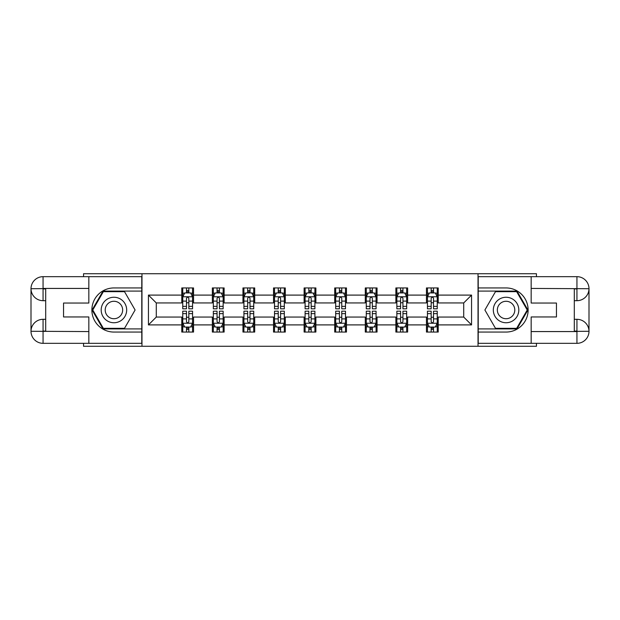 <?xml version="1.0" encoding="UTF-8"?>
<svg xmlns="http://www.w3.org/2000/svg" width="620" height="620" viewBox="0 0 620 620"><rect width="100%" height="100%" fill="white"/><g stroke="black" fill="none" stroke-linecap="round" stroke-linejoin="round"><path stroke-width="0.93" d="M83.545 343.333L83.545 346.27L536.455 346.27L536.455 343.333M536.455 276.667L536.455 273.73L478.028 273.73L478.028 346.27M478.028 273.73L83.545 273.73L83.545 276.667M141.972 346.27L141.972 273.73M438.224 295.097L438.224 287.944L426.459 287.944L426.459 295.097L407.642 295.097L407.642 287.944L395.878 287.944L395.878 295.097L377.053 295.097L377.053 287.944L365.288 287.944L365.288 295.097L346.471 295.097L346.471 287.944L334.707 287.944L334.707 295.097L315.882 295.097L315.882 287.944L304.118 287.944L304.118 295.097L285.293 295.097L285.293 287.944L273.529 287.944L273.529 295.097L254.712 295.097L254.712 287.944L242.947 287.944L242.947 295.097L224.122 295.097L224.122 287.944L212.358 287.944L212.358 295.097L193.541 295.097L193.541 287.944L181.776 287.944L181.776 295.097L148.444 295.097L148.444 324.903L156.286 317.06L181.776 317.06L181.776 332.056L193.541 332.056L193.541 317.06L212.358 317.06L212.358 332.056L224.122 332.056L224.122 317.06L242.947 317.06L242.947 332.056L254.712 332.056L254.712 317.06L273.529 317.06L273.529 332.056L285.293 332.056L285.293 317.06L304.118 317.06L304.118 332.056L315.882 332.056L315.882 317.06L334.707 317.06L334.707 332.056L346.471 332.056L346.471 317.06L365.288 317.06L365.288 332.056L377.053 332.056L377.053 317.06L395.878 317.06L395.878 332.056L407.642 332.056L407.642 317.06L426.459 317.06L426.459 332.056L438.224 332.056L438.224 317.06L463.714 317.06L463.714 302.94L438.224 302.94L438.224 295.097L471.557 295.097L471.557 324.903L438.224 324.903M426.459 324.903L407.642 324.903M395.878 324.903L377.053 324.903M365.288 324.903L346.471 324.903M334.707 324.903L315.882 324.903M304.118 324.903L285.293 324.903M273.529 324.903L254.712 324.903M242.947 324.903L224.122 324.903M212.358 324.903L193.541 324.903M181.776 324.903L148.444 324.903M426.459 295.097L426.459 302.94L407.642 302.94L407.642 295.097M395.878 295.097L395.878 302.94L377.053 302.94L377.053 295.097M365.288 295.097L365.288 302.94L346.471 302.94L346.471 295.097M334.707 295.097L334.707 302.94L315.882 302.94L315.882 295.097M304.118 295.097L304.118 302.94L285.293 302.94L285.293 295.097M273.529 295.097L273.529 302.94L254.712 302.94L254.712 295.097M242.947 295.097L242.947 302.94L224.122 302.94L224.122 295.097M212.358 295.097L212.358 302.94L193.541 302.94L193.541 295.097M181.776 295.097L181.776 302.94L156.286 302.94L148.444 295.097M156.286 302.94L156.286 317.06M471.557 324.903L463.714 317.06M463.714 302.94L471.557 295.097M181.776 292.841L182.753 292.841M186.481 292.841L188.829 292.841M192.556 292.841L193.541 292.841M181.776 302.746L182.753 302.746M186.481 302.746L188.829 302.746M192.556 302.746L193.541 302.746M181.776 317.254L182.753 317.254M186.481 317.254L188.829 317.254M192.556 317.254L193.541 317.254M181.776 327.159L182.753 327.159M186.481 327.159L188.829 327.159M192.556 327.159L193.541 327.159M212.358 317.254L213.342 317.254M217.062 317.254L219.418 317.254M223.146 317.254L224.122 317.254M212.358 327.159L213.342 327.159M217.062 327.159L219.418 327.159M223.146 327.159L224.122 327.159M212.358 292.841L213.342 292.841M217.062 292.841L219.418 292.841M223.146 292.841L224.122 292.841M212.358 302.746L213.342 302.746M217.062 302.746L219.418 302.746M223.146 302.746L224.122 302.746M242.947 317.254L243.924 317.254M247.651 317.254L250.007 317.254M253.727 317.254L254.712 317.254M242.947 327.159L243.924 327.159M247.651 327.159L250.007 327.159M253.727 327.159L254.712 327.159M242.947 292.841L243.924 292.841M247.651 292.841L250.007 292.841M253.727 292.841L254.712 292.841M242.947 302.746L243.924 302.746M247.651 302.746L250.007 302.746M253.727 302.746L254.712 302.746M273.529 317.254L274.513 317.254M278.24 317.254L280.589 317.254M284.317 317.254L285.293 317.254M273.529 327.159L274.513 327.159M278.24 327.159L280.589 327.159M284.317 327.159L285.293 327.159M273.529 292.841L274.513 292.841M278.24 292.841L280.589 292.841M284.317 292.841L285.293 292.841M273.529 302.746L274.513 302.746M278.24 302.746L280.589 302.746M284.317 302.746L285.293 302.746M304.118 317.254L305.102 317.254M308.822 317.254L311.178 317.254M314.898 317.254L315.882 317.254M304.118 327.159L305.102 327.159M308.822 327.159L311.178 327.159M314.898 327.159L315.882 327.159M304.118 292.841L305.102 292.841M308.822 292.841L311.178 292.841M314.898 292.841L315.882 292.841M304.118 302.746L305.102 302.746M308.822 302.746L311.178 302.746M314.898 302.746L315.882 302.746M334.707 317.254L335.683 317.254M339.411 317.254L341.76 317.254M345.487 317.254L346.471 317.254M334.707 327.159L335.683 327.159M339.411 327.159L341.76 327.159M345.487 327.159L346.471 327.159M334.707 292.841L335.683 292.841M339.411 292.841L341.76 292.841M345.487 292.841L346.471 292.841M334.707 302.746L335.683 302.746M339.411 302.746L341.76 302.746M345.487 302.746L346.471 302.746M365.288 317.254L366.273 317.254M369.993 317.254L372.349 317.254M376.077 317.254L377.053 317.254M365.288 327.159L366.273 327.159M369.993 327.159L372.349 327.159M376.077 327.159L377.053 327.159M365.288 292.841L366.273 292.841M369.993 292.841L372.349 292.841M376.077 292.841L377.053 292.841M365.288 302.746L366.273 302.746M369.993 302.746L372.349 302.746M376.077 302.746L377.053 302.746M395.878 317.254L396.854 317.254M400.582 317.254L402.938 317.254M406.658 317.254L407.642 317.254M395.878 327.159L396.854 327.159M400.582 327.159L402.938 327.159M406.658 327.159L407.642 327.159M395.878 292.841L396.854 292.841M400.582 292.841L402.938 292.841M406.658 292.841L407.642 292.841M395.878 302.746L396.854 302.746M400.582 302.746L402.938 302.746M406.658 302.746L407.642 302.746M426.459 317.254L427.443 317.254M431.171 317.254L433.519 317.254M437.247 317.254L438.224 317.254M426.459 327.159L427.443 327.159M431.171 327.159L433.519 327.159M437.247 327.159L438.224 327.159M426.459 292.841L427.443 292.841M431.171 292.841L433.519 292.841M437.247 292.841L438.224 292.841M426.459 302.746L427.443 302.746M431.171 302.746L433.519 302.746M437.247 302.746L438.224 302.746M188.829 290.493L186.481 290.493M192.556 306.365L188.829 306.365L188.829 308.822L192.556 308.822L192.556 296.864L190.596 292.942L184.714 292.942L182.753 296.864L182.753 308.822L186.481 308.822L186.481 306.365L182.753 306.365M182.753 296.864L182.753 287.944M192.556 296.864L192.556 287.944M186.481 292.942L186.481 287.944M188.829 287.944L188.829 292.942M188.829 306.365L188.829 298.336C188.046 296.825 187.263 296.825 186.481 298.336L186.481 306.365M186.481 329.507L188.829 329.507M182.753 313.635L186.481 313.635L186.481 311.178L182.753 311.178L182.753 323.136L184.714 327.058L190.596 327.058L192.556 323.136L192.556 311.178L188.829 311.178L188.829 313.635L192.556 313.635M192.556 323.136L192.556 332.056M182.753 323.136L182.753 332.056M188.829 327.058L188.829 332.056M186.481 332.056L186.481 327.058M186.481 313.635L186.481 321.664C187.263 323.175 188.046 323.175 188.829 321.664L188.829 313.635M120.311 298.964A12.741 12.741 0 0 0 102.897 303.63A12.741 12.741 0 0 0 107.562 321.036A12.741 12.741 0 0 0 124.969 316.371A12.741 12.741 0 0 0 120.311 298.964M118.296 302.444A8.726 8.726 0 0 0 106.376 305.637A8.726 8.726 0 0 0 109.57 317.556A8.726 8.726 0 0 0 121.489 314.363A8.726 8.726 0 0 0 118.296 302.444M124.519 328.329L103.354 328.329L92.767 310L103.354 291.671L124.519 291.671L135.106 310L124.519 328.329M512.438 298.964A12.741 12.741 0 0 0 495.031 303.63A12.741 12.741 0 0 0 499.689 321.036A12.741 12.741 0 0 0 517.103 316.371A12.741 12.741 0 0 0 512.438 298.964M510.43 302.444A8.726 8.726 0 0 0 498.511 305.637A8.726 8.726 0 0 0 501.704 317.556A8.726 8.726 0 0 0 513.624 314.363A8.726 8.726 0 0 0 510.43 302.444M516.646 328.329L495.481 328.329L484.894 310L495.481 291.671L516.646 291.671L527.232 310L516.646 328.329M45.702 300.685L43.059 300.685A12.059 12.059 0 0 1 31 288.726A12.059 12.059 0 0 1 43.059 276.667L141.779 276.667L141.779 287.944L113.933 287.944A22.056 22.056 0 0 0 91.876 310A22.056 22.056 0 0 0 113.933 332.056L141.779 332.056L141.779 343.333L43.059 343.333A12.059 12.059 0 0 1 31 331.274A12.059 12.059 0 0 1 43.059 319.315L45.702 319.315M141.779 332.056L141.779 287.944M88.838 276.667L88.838 303.041L63.55 303.041L63.55 316.96L88.838 316.96L88.838 343.333M88.838 288.432L43.059 288.432L43.059 300.685A12.059 12.059 0 0 1 31 288.726L31 331.274L88.838 331.568M43.059 331.568L43.059 343.333A12.059 12.059 0 0 1 31 331.274A12.059 12.059 0 0 1 43.059 319.315L43.059 331.08L45.702 331.08L45.702 288.92L43.059 288.92M141.779 291.082L103.013 291.082L92.085 310L103.013 328.918L141.779 328.918M43.059 300.685A12.059 12.059 0 0 1 31 288.726L42.749 288.633M574.298 319.315L576.941 319.315A12.059 12.059 0 0 1 589 331.274A12.059 12.059 0 0 1 576.941 343.333L478.221 343.333L478.221 332.056L506.067 332.056A22.056 22.056 0 0 0 528.124 310A22.056 22.056 0 0 0 506.067 287.944L478.221 287.944L478.221 276.667L576.941 276.667A12.059 12.059 0 0 1 589 288.726A12.059 12.059 0 0 1 576.941 300.685L574.298 300.685M478.221 287.944L478.221 332.056M531.162 343.333L531.162 316.96L556.45 316.96L556.45 303.041L531.162 303.041L531.162 276.667M531.162 331.568L576.941 331.568L576.941 319.315A12.059 12.059 0 0 1 589 331.274L589 288.726L531.162 288.432M576.941 288.432L576.941 276.667A12.059 12.059 0 0 1 589 288.726A12.059 12.059 0 0 1 576.941 300.685L576.941 288.92L574.298 288.92L574.298 331.08L576.941 331.08M478.221 328.918L516.987 328.918L527.914 310L516.987 291.082L478.221 291.082M576.941 319.315A12.059 12.059 0 0 1 589 331.274L577.251 331.367M219.418 290.493L217.062 290.493M223.146 306.365L219.418 306.365L219.418 308.822L223.146 308.822L223.146 296.864L221.185 292.942L215.303 292.942L213.342 296.864L213.342 308.822L217.062 308.822L217.062 306.365L213.342 306.365M213.342 296.864L213.342 287.944M223.146 296.864L223.146 287.944M217.062 292.942L217.062 287.944M219.418 287.944L219.418 292.942M219.418 306.365L219.418 298.336C218.635 296.825 217.853 296.825 217.062 298.336L217.062 306.365M250.007 290.493L247.651 290.493M253.727 306.365L250.007 306.365L250.007 308.822L253.727 308.822L253.727 296.864L251.767 292.942L245.884 292.942L243.924 296.864L243.924 308.822L247.651 308.822L247.651 306.365L243.924 306.365M243.924 296.864L243.924 287.944M253.727 296.864L253.727 287.944M247.651 292.942L247.651 287.944M250.007 287.944L250.007 292.942M250.007 306.365L250.007 298.336C249.225 296.825 248.434 296.825 247.651 298.336L247.651 306.365M217.062 329.507L219.418 329.507M213.342 313.635L217.062 313.635L217.062 311.178L213.342 311.178L213.342 323.136L215.303 327.058L221.185 327.058L223.146 323.136L223.146 311.178L219.418 311.178L219.418 313.635L223.146 313.635M223.146 323.136L223.146 332.056M213.342 323.136L213.342 332.056M219.418 327.058L219.418 332.056M217.062 332.056L217.062 327.058M217.062 313.635L217.062 321.664C217.845 323.175 218.635 323.175 219.418 321.664L219.418 313.635M247.651 329.507L250.007 329.507M243.924 313.635L247.651 313.635L247.651 311.178L243.924 311.178L243.924 323.136L245.884 327.058L251.767 327.058L253.727 323.136L253.727 311.178L250.007 311.178L250.007 313.635L253.727 313.635M253.727 323.136L253.727 332.056M243.924 323.136L243.924 332.056M250.007 327.058L250.007 332.056M247.651 332.056L247.651 327.058M247.651 313.635L247.651 321.664C248.434 323.175 249.217 323.175 250.007 321.664L250.007 313.635M280.589 290.493L278.24 290.493M284.317 306.365L280.589 306.365L280.589 308.822L284.317 308.822L284.317 296.864L282.356 292.942L276.474 292.942L274.513 296.864L274.513 308.822L278.24 308.822L278.24 306.365L274.513 306.365M274.513 296.864L274.513 287.944M284.317 296.864L284.317 287.944M278.24 292.942L278.24 287.944M280.589 287.944L280.589 292.942M280.589 306.365L280.589 298.336C279.806 296.825 279.023 296.825 278.24 298.336L278.24 306.365M311.178 290.493L308.822 290.493M314.898 306.365L311.178 306.365L311.178 308.822L314.898 308.822L314.898 296.864L312.937 292.942L307.063 292.942L305.102 296.864L305.102 308.822L308.822 308.822L308.822 306.365L305.102 306.365M305.102 296.864L305.102 287.944M314.898 296.864L314.898 287.944M308.822 292.942L308.822 287.944M311.178 287.944L311.178 292.942M311.178 306.365L311.178 298.336C310.395 296.825 309.613 296.825 308.822 298.336L308.822 306.365M341.76 290.493L339.411 290.493M345.487 306.365L341.76 306.365L341.76 308.822L345.487 308.822L345.487 296.864L343.526 292.942L337.644 292.942L335.683 296.864L335.683 308.822L339.411 308.822L339.411 306.365L335.683 306.365M335.683 296.864L335.683 287.944M345.487 296.864L345.487 287.944M339.411 292.942L339.411 287.944M341.76 287.944L341.76 292.942M341.76 306.365L341.76 298.336C340.977 296.825 340.194 296.825 339.411 298.336L339.411 306.365M278.24 329.507L280.589 329.507M274.513 313.635L278.24 313.635L278.24 311.178L274.513 311.178L274.513 323.136L276.474 327.058L282.356 327.058L284.317 323.136L284.317 311.178L280.589 311.178L280.589 313.635L284.317 313.635M284.317 323.136L284.317 332.056M274.513 323.136L274.513 332.056M280.589 327.058L280.589 332.056M278.24 332.056L278.24 327.058M278.24 313.635L278.24 321.664C279.023 323.175 279.806 323.175 280.589 321.664L280.589 313.635M308.822 329.507L311.178 329.507M305.102 313.635L308.822 313.635L308.822 311.178L305.102 311.178L305.102 323.136L307.063 327.058L312.937 327.058L314.898 323.136L314.898 311.178L311.178 311.178L311.178 313.635L314.898 313.635M314.898 323.136L314.898 332.056M305.102 323.136L305.102 332.056M311.178 327.058L311.178 332.056M308.822 332.056L308.822 327.058M308.822 313.635L308.822 321.664C309.605 323.175 310.387 323.175 311.178 321.664L311.178 313.635M339.411 329.507L341.76 329.507M335.683 313.635L339.411 313.635L339.411 311.178L335.683 311.178L335.683 323.136L337.644 327.058L343.526 327.058L345.487 323.136L345.487 311.178L341.76 311.178L341.76 313.635L345.487 313.635M345.487 323.136L345.487 332.056M335.683 323.136L335.683 332.056M341.76 327.058L341.76 332.056M339.411 332.056L339.411 327.058M339.411 313.635L339.411 321.664C340.194 323.175 340.977 323.175 341.76 321.664L341.76 313.635M372.349 290.493L369.993 290.493M376.077 306.365L372.349 306.365L372.349 308.822L376.077 308.822L376.077 296.864L374.116 292.942L368.233 292.942L366.273 296.864L366.273 308.822L369.993 308.822L369.993 306.365L366.273 306.365M366.273 296.864L366.273 287.944M376.077 296.864L376.077 287.944M369.993 292.942L369.993 287.944M372.349 287.944L372.349 292.942M372.349 306.365L372.349 298.336C371.566 296.825 370.783 296.825 369.993 298.336L369.993 306.365M369.993 329.507L372.349 329.507M366.273 313.635L369.993 313.635L369.993 311.178L366.273 311.178L366.273 323.136L368.233 327.058L374.116 327.058L376.077 323.136L376.077 311.178L372.349 311.178L372.349 313.635L376.077 313.635M376.077 323.136L376.077 332.056M366.273 323.136L366.273 332.056M372.349 327.058L372.349 332.056M369.993 332.056L369.993 327.058M369.993 313.635L369.993 321.664C370.776 323.175 371.566 323.175 372.349 321.664L372.349 313.635M402.938 290.493L400.582 290.493M406.658 306.365L402.938 306.365L402.938 308.822L406.658 308.822L406.658 296.864L404.697 292.942L398.815 292.942L396.854 296.864L396.854 308.822L400.582 308.822L400.582 306.365L396.854 306.365M396.854 296.864L396.854 287.944M406.658 296.864L406.658 287.944M400.582 292.942L400.582 287.944M402.938 287.944L402.938 292.942M402.938 306.365L402.938 298.336C402.155 296.825 401.365 296.825 400.582 298.336L400.582 306.365M400.582 329.507L402.938 329.507M396.854 313.635L400.582 313.635L400.582 311.178L396.854 311.178L396.854 323.136L398.815 327.058L404.697 327.058L406.658 323.136L406.658 311.178L402.938 311.178L402.938 313.635L406.658 313.635M406.658 323.136L406.658 332.056M396.854 323.136L396.854 332.056M402.938 327.058L402.938 332.056M400.582 332.056L400.582 327.058M400.582 313.635L400.582 321.664C401.365 323.175 402.147 323.175 402.938 321.664L402.938 313.635M433.519 290.493L431.171 290.493M437.247 306.365L433.519 306.365L433.519 308.822L437.247 308.822L437.247 296.864L435.286 292.942L429.404 292.942L427.443 296.864L427.443 308.822L431.171 308.822L431.171 306.365L427.443 306.365M427.443 296.864L427.443 287.944M437.247 296.864L437.247 287.944M431.171 292.942L431.171 287.944M433.519 287.944L433.519 292.942M433.519 306.365L433.519 298.336C432.737 296.825 431.954 296.825 431.171 298.336L431.171 306.365M431.171 329.507L433.519 329.507M427.443 313.635L431.171 313.635L431.171 311.178L427.443 311.178L427.443 323.136L429.404 327.058L435.286 327.058L437.247 323.136L437.247 311.178L433.519 311.178L433.519 313.635L437.247 313.635M437.247 323.136L437.247 332.056M427.443 323.136L427.443 332.056M433.519 327.058L433.519 332.056M431.171 332.056L431.171 327.058M431.171 313.635L431.171 321.664C431.954 323.175 432.737 323.175 433.519 321.664L433.519 313.635M192.51 296.763L182.799 296.763M182.753 293.175L184.597 293.175M190.712 293.175L192.556 293.175M186.481 301.111L182.753 301.111M192.556 301.111L188.829 301.111M188.829 291.741L186.481 291.741M182.799 323.237L192.51 323.237M192.556 326.825L190.712 326.825M184.597 326.825L182.753 326.825M188.829 318.889L192.556 318.889M182.753 318.889L186.481 318.889M186.481 328.259L188.829 328.259M31 331.274A12.059 12.059 0 0 1 43.059 319.315M31 288.726A12.059 12.059 0 0 1 43.059 276.667L43.059 288.432M589 288.726A12.059 12.059 0 0 1 576.941 300.685M589 331.274A12.059 12.059 0 0 1 576.941 343.333L576.941 331.568M223.092 296.763L213.388 296.763M213.342 293.175L215.187 293.175M221.301 293.175L223.146 293.175M217.062 301.111L213.342 301.111M223.146 301.111L219.418 301.111M219.418 291.741L217.062 291.741M253.681 296.763L243.978 296.763M243.924 293.175L245.768 293.175M251.883 293.175L253.727 293.175M247.651 301.111L243.924 301.111M253.727 301.111L250.007 301.111M250.007 291.741L247.651 291.741M213.388 323.237L223.092 323.237M223.146 326.825L221.301 326.825M215.187 326.825L213.342 326.825M219.418 318.889L223.146 318.889M213.342 318.889L217.062 318.889M217.062 328.259L219.418 328.259M243.978 323.237L253.681 323.237M253.727 326.825L251.883 326.825M245.768 326.825L243.924 326.825M250.007 318.889L253.727 318.889M243.924 318.889L247.651 318.889M247.651 328.259L250.007 328.259M284.27 296.763L274.559 296.763M274.513 293.175L276.357 293.175M282.472 293.175L284.317 293.175M278.24 301.111L274.513 301.111M284.317 301.111L280.589 301.111M280.589 291.741L278.24 291.741M314.851 296.763L305.149 296.763M305.102 293.175L306.939 293.175M313.061 293.175L314.898 293.175M308.822 301.111L305.102 301.111M314.898 301.111L311.178 301.111M311.178 291.741L308.822 291.741M345.441 296.763L335.73 296.763M335.683 293.175L337.528 293.175M343.643 293.175L345.487 293.175M339.411 301.111L335.683 301.111M345.487 301.111L341.76 301.111M341.76 291.741L339.411 291.741M274.559 323.237L284.27 323.237M284.317 326.825L282.472 326.825M276.357 326.825L274.513 326.825M280.589 318.889L284.317 318.889M274.513 318.889L278.24 318.889M278.24 328.259L280.589 328.259M305.149 323.237L314.851 323.237M314.898 326.825L313.061 326.825M306.939 326.825L305.102 326.825M311.178 318.889L314.898 318.889M305.102 318.889L308.822 318.889M308.822 328.259L311.178 328.259M335.73 323.237L345.441 323.237M345.487 326.825L343.643 326.825M337.528 326.825L335.683 326.825M341.76 318.889L345.487 318.889M335.683 318.889L339.411 318.889M339.411 328.259L341.76 328.259M376.022 296.763L366.319 296.763M366.273 293.175L368.117 293.175M374.232 293.175L376.077 293.175M369.993 301.111L366.273 301.111M376.077 301.111L372.349 301.111M372.349 291.741L369.993 291.741M366.319 323.237L376.022 323.237M376.077 326.825L374.232 326.825M368.117 326.825L366.273 326.825M372.349 318.889L376.077 318.889M366.273 318.889L369.993 318.889M369.993 328.259L372.349 328.259M406.611 296.763L396.909 296.763M396.854 293.175L398.699 293.175M404.814 293.175L406.658 293.175M400.582 301.111L396.854 301.111M406.658 301.111L402.938 301.111M402.938 291.741L400.582 291.741M396.909 323.237L406.611 323.237M406.658 326.825L404.814 326.825M398.699 326.825L396.854 326.825M402.938 318.889L406.658 318.889M396.854 318.889L400.582 318.889M400.582 328.259L402.938 328.259M437.201 296.763L427.49 296.763M427.443 293.175L429.288 293.175M435.403 293.175L437.247 293.175M431.171 301.111L427.443 301.111M437.247 301.111L433.519 301.111M433.519 291.741L431.171 291.741M427.49 323.237L437.201 323.237M437.247 326.825L435.403 326.825M429.288 326.825L427.443 326.825M433.519 318.889L437.247 318.889M427.443 318.889L431.171 318.889M431.171 328.259L433.519 328.259"/></g></svg>
